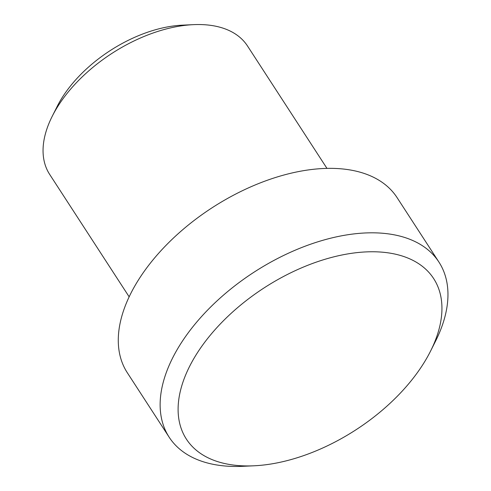 <?xml version="1.0" encoding="UTF-8"?>
<svg xmlns="http://www.w3.org/2000/svg" width="491" height="491" viewBox="0 0 491 491"><rect width="100%" height="100%" fill="white"/><g stroke="black" fill="none" stroke-linecap="round" stroke-linejoin="round"><path stroke-width="0.74" d="M370.11 251.779A147.41 84.52 147 0 0 192.576 360.793A147.41 84.52 147 0 0 249.937 465.922A147.41 84.52 147 0 0 253.908 465.799A147.41 84.52 147 0 0 430.552 351.114A147.41 84.52 147 0 0 370.11 251.779M253.908 465.799L242.83 466.315A160.815 92.204 -33 0 1 238.497 466.45A160.815 92.204 -33 0 1 169.168 437.211A160.815 92.204 -33 0 1 208.38 309.293A160.815 92.204 -33 0 1 369.594 232.832A160.815 92.204 -33 0 1 438.923 262.071A160.815 92.204 -33 0 1 435.529 341.202L430.552 351.114M52.169 116.398L57.152 106.486A104.528 59.933 -33 0 1 182.406 25.164L193.485 24.648A117.926 67.617 147 0 0 52.169 116.398A117.926 67.617 147 0 0 49.683 174.428L129.151 296.822M326.969 168.388L247.507 45.994A117.926 67.617 147 0 0 196.664 24.55A117.926 67.617 147 0 0 193.485 24.648M169.168 437.211L127.316 372.749A160.815 92.204 -33 0 1 166.529 244.831A160.815 92.204 -33 0 1 327.743 168.37A160.815 92.204 -33 0 1 397.072 197.609L438.923 262.071"/></g></svg>
